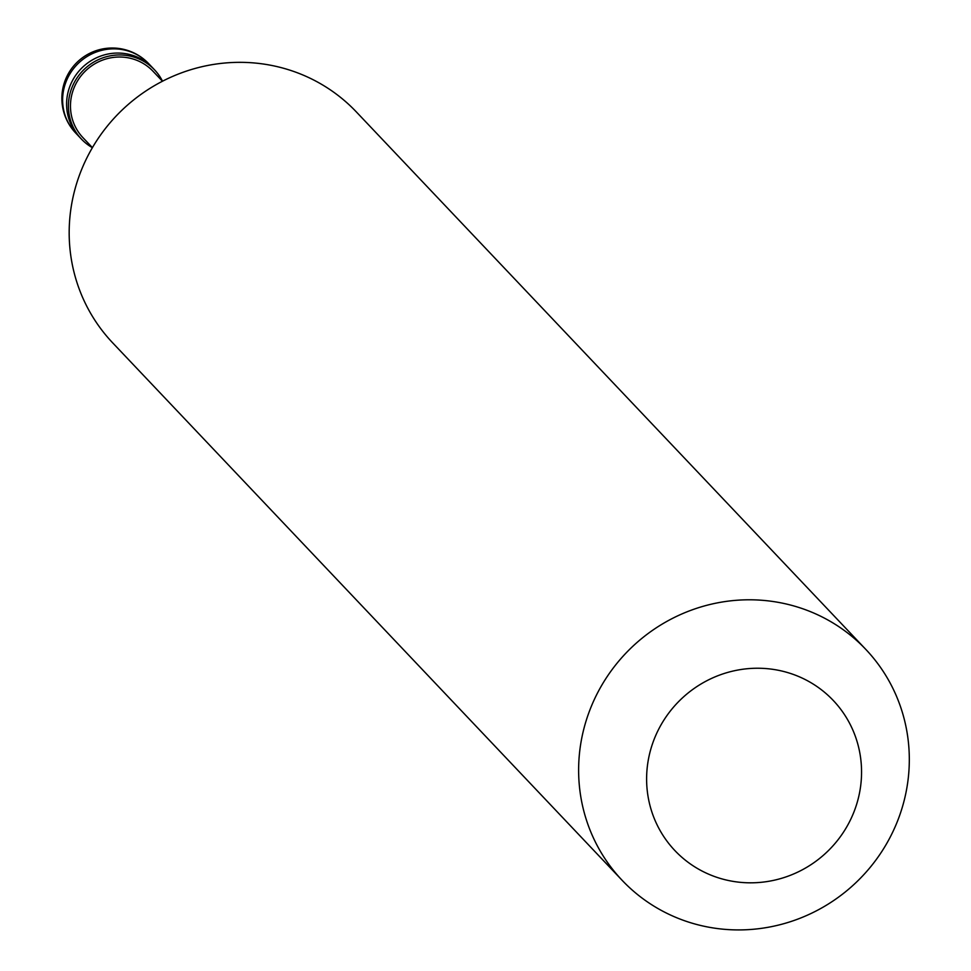 <?xml version="1.0" encoding="UTF-8"?>
<svg xmlns="http://www.w3.org/2000/svg" width="971" height="971" viewBox="0 0 971 971"><rect width="100%" height="100%" fill="white"/><g stroke="black" fill="none" stroke-linecap="round" stroke-linejoin="round"><path stroke-width="1.46" d="M148.769 63.734A50.358 50.358 0 0 0 69.511 71.696A50.358 50.358 0 0 0 75.677 133.015A50.358 48.756 -43.5 0 1 70.762 72.534A50.358 48.756 -43.5 0 1 128.5 51.099A50.358 48.756 136.5 0 1 148.769 63.734L152.738 67.921A50.358 48.756 136.5 0 0 132.469 55.298A50.358 48.756 -43.5 0 0 74.743 76.733A50.358 48.756 -43.5 0 0 79.646 137.214A50.358 48.756 -43.5 0 1 74.743 76.733A50.358 48.756 -43.5 0 1 132.469 55.298A50.358 48.756 136.5 0 1 152.738 67.921L154.547 69.839A50.358 48.756 136.5 0 0 134.277 57.204A50.358 48.756 -43.5 0 0 76.551 78.639A50.358 48.756 -43.5 0 0 81.455 139.12A50.358 48.756 -43.5 0 0 92.391 147.689M162.521 81.212A50.358 48.756 136.5 0 0 154.547 69.839M162.46 81.236L153.03 71.271A48.259 46.717 136.5 0 0 133.597 59.17A48.259 46.717 -43.5 0 0 78.275 79.707A48.259 46.717 -43.5 0 0 82.972 137.676L92.415 147.628M865.792 649.381L356.345 111.92A167.862 162.509 136.5 0 0 288.788 69.815A167.862 162.509 -43.5 0 0 96.335 141.256A167.862 162.509 -43.5 0 0 112.697 342.872L622.144 880.333A167.862 162.509 -43.5 0 1 605.783 678.717A167.862 162.509 -43.5 0 1 798.235 607.263A167.862 162.509 136.5 0 1 865.792 649.381A167.862 162.509 136.5 0 1 882.154 850.997A167.862 162.509 136.5 0 1 689.701 922.45A167.862 162.509 -43.5 0 1 622.144 880.333M718.819 877.966A109.104 105.633 136.5 0 0 855.609 807.447A109.104 105.633 136.5 0 0 789.362 673.097A109.104 105.633 -43.5 0 0 652.561 743.616A109.104 105.633 -43.5 0 0 718.819 877.966M75.677 133.015L81.455 139.12"/></g></svg>
